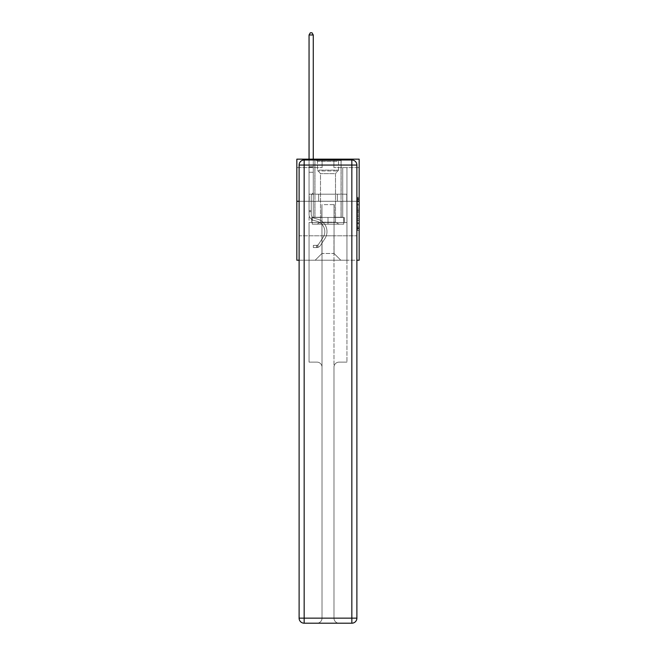 <?xml version="1.0" encoding="UTF-8"?>
<svg xmlns="http://www.w3.org/2000/svg" width="656" height="656" viewBox="0 0 656 656"><rect width="100%" height="100%" fill="white"/><g stroke="black" fill="none" stroke-linecap="round" stroke-linejoin="round"><path stroke-width="0.49" stroke-dasharray="3.28 2.46" d="M357.479 207.452L357.479 212.741L359.16 212.741L359.16 228.78L359.16 199.022L359.16 212.741L357.479 212.741L357.479 198.522L357.479 230.436L357.479 197.366L357.479 228.124L359.16 228.124L357.479 228.124L359.16 228.124L357.479 228.124L357.479 222.827L357.479 230.436L359.16 230.436L359.16 197.366L359.16 228.034L359.16 215.061L357.479 215.061L359.16 215.061L359.16 222.827L359.16 199.686L357.479 199.686L359.16 199.686L359.16 230.436L359.16 199.022L359.16 230.436L357.479 230.436L357.479 197.366L359.16 197.366L359.16 199.022L359.16 197.366L359.16 199.022L359.16 197.366L359.16 198.522L359.16 197.366L357.479 197.366L357.479 199.686L359.16 199.686L357.479 199.686L357.479 207.452L359.16 207.452M341.136 159.162L341.136 194.192L314.864 194.192L341.136 194.192L314.864 194.192L341.136 194.192L341.136 159.162L314.864 159.162L314.864 194.192L314.864 159.162L341.136 159.162M359.16 210.765L359.16 209.108L359.16 210.765L357.479 210.765L357.479 204.106L357.479 223.696L357.479 218.776L359.16 218.776L357.479 218.776L357.479 230.436L359.16 230.436L357.479 230.436L359.16 230.436L357.479 230.436L357.479 197.366L359.16 197.366L357.479 197.366L359.16 197.366L357.479 197.366L357.479 210.765L359.16 210.765M359.16 201.269L359.16 260.219L296.84 260.219L296.84 201.269L359.16 201.269L359.16 159.162L333.896 159.162L359.16 159.162L359.16 167.583L359.16 159.162L296.84 159.162L322.104 159.162L296.84 159.162L296.84 201.269L359.16 201.269L296.84 201.269M299.111 260.219L356.889 260.219M309.05 260.219L346.95 260.219L346.95 167.583L342.735 167.583L346.95 167.583L342.735 167.583L346.95 167.583L342.735 167.583L346.95 167.583L342.735 167.583L346.95 167.583L342.735 167.583L346.95 167.583L342.735 167.583L346.95 167.583L342.735 167.583L346.95 167.583L342.735 167.583L346.95 167.583L342.735 167.583L346.95 167.583L346.95 260.219L346.95 167.583L346.95 260.219L346.95 167.583L346.95 260.219L346.95 167.583L346.95 260.219L346.95 167.583L346.95 260.219L346.95 167.583L346.95 260.219L346.95 167.583L346.95 260.219L346.95 167.583L346.95 260.219L346.95 167.583L346.95 260.219L309.05 260.219L315.2 260.219L309.05 260.219L315.2 260.219L309.05 260.219L315.2 260.219L309.05 260.219L315.2 260.219L309.05 260.219L315.2 260.219L309.05 260.219L315.2 260.219L309.05 260.219L315.2 260.219L309.05 260.219L315.2 260.219L309.05 260.219L309.05 167.583L313.265 167.583L309.05 167.583L313.265 167.583L309.05 167.583L313.265 167.583L309.05 167.583L313.265 167.583L309.05 167.583L313.265 167.583L309.05 167.583L313.265 167.583L309.05 167.583L313.265 167.583L309.05 167.583L313.265 167.583L309.05 167.583L313.265 167.583L309.05 167.583L309.05 260.219M359.16 167.583L333.896 167.583L359.16 167.583M296.84 167.583L322.104 167.583L296.84 167.583L296.84 159.162L296.84 167.583M321.94 253.487L321.94 204.639L321.94 253.487L321.94 204.639L334.06 204.639L334.06 253.487L321.94 253.487L315.2 260.219L321.94 253.487L321.94 204.639L321.94 253.487L321.94 204.639L321.768 217.267L313.265 217.267L313.265 167.583L313.265 217.267L313.265 167.583L313.265 217.267L313.265 167.583L313.265 217.267L313.265 167.583L313.265 217.267L313.265 167.583L313.265 217.267L313.265 167.583L313.265 217.267L313.265 167.583L313.265 217.267L313.265 167.583L313.265 217.267L313.265 167.583L313.265 217.267L321.768 217.267L313.265 217.267L321.768 217.267L313.265 217.267L321.768 217.267L313.265 217.267L321.768 217.267L313.265 217.267L321.768 217.267L313.265 217.267L321.768 217.267L313.265 217.267L321.768 217.267L313.265 217.267L321.768 217.267L313.265 217.267L321.768 217.267L321.94 204.639L321.94 253.487L315.2 260.219L321.94 253.487L321.94 204.639L321.94 253.487L315.2 260.219L321.94 253.487L321.94 204.639L321.94 253.487L315.2 260.219L321.94 253.487L321.94 204.639L321.94 253.487L315.2 260.219L321.94 253.487L321.94 204.639L321.94 253.487L315.2 260.219L321.94 253.487L321.94 204.639L321.94 253.487L315.2 260.219L321.94 253.487L321.94 204.639L321.94 253.487L315.2 260.219L321.94 253.487L315.2 260.219L321.94 253.487L334.06 253.487L334.06 204.639L334.06 253.487L340.8 260.219L334.06 253.487L334.06 204.639L334.06 253.487L340.8 260.219L334.06 253.487L334.06 204.639L334.06 253.487L340.8 260.219L334.06 253.487L334.06 204.639L334.06 253.487L340.8 260.219L334.06 253.487L334.06 204.639L334.06 253.487L340.8 260.219L334.06 253.487L334.06 204.639L334.06 253.487L340.8 260.219L334.06 253.487L334.06 204.639L334.06 253.487L340.8 260.219L334.06 253.487L334.06 204.639L334.06 253.487L340.8 260.219L334.06 253.487L334.06 204.639L334.06 253.487L340.8 260.219L334.06 253.487L334.06 204.639L321.94 204.639L321.94 253.487L315.2 260.219L321.94 253.487M356.889 201.269L299.111 201.269L356.889 201.269L356.889 618.149L356.889 165.058L356.889 201.269L299.111 201.269L299.111 235.799L356.889 235.799L309.05 235.799L309.05 362.128L316.971 362.128A5.051 5.051 0 0 1 322.022 367.18L322.022 618.149A5.051 5.051 0 0 1 316.971 623.2A5.051 5.051 0 0 0 322.022 618.149L322.022 367.18A5.051 5.051 0 0 0 316.971 362.128L309.05 362.128L316.971 362.128A5.051 5.051 0 0 1 322.022 367.18L322.022 235.799L322.022 367.18A5.051 5.051 0 0 0 316.971 362.128L309.05 362.128L309.05 235.799L309.05 362.128L309.05 235.799L299.111 235.799L322.022 235.799L322.022 618.149A5.051 5.051 0 0 1 316.971 623.2L351.837 623.2A5.051 5.051 0 0 0 356.889 618.149A5.051 5.051 0 0 1 351.837 623.2L339.029 623.2A5.051 5.051 0 0 1 333.978 618.149L333.978 235.799L299.111 235.799L299.111 618.149A5.051 5.051 0 0 0 304.163 623.2L351.837 623.2L351.837 618.149L304.163 618.149L304.163 165.058L351.837 165.058L351.837 618.149L356.889 618.149A5.051 5.051 0 0 1 351.837 623.2A5.051 5.051 0 0 0 356.889 618.149L356.889 201.269L299.111 201.269L356.889 201.269L356.889 165.058A5.051 5.051 0 0 0 351.837 159.998L304.163 159.998L351.837 159.998A5.051 5.051 0 0 1 356.889 165.058L351.837 165.058L351.837 159.998L304.163 159.998A5.051 5.051 0 0 0 299.111 165.058L299.111 618.149L299.111 165.058A5.051 5.051 0 0 1 304.163 159.998A5.051 5.051 0 0 0 299.111 165.058L299.111 201.269M334.232 204.639L334.232 217.267L334.232 204.639M340.8 260.219L334.06 253.487L340.8 260.219M333.896 167.583L333.896 159.162L333.896 167.583M322.104 167.583L322.104 159.162L322.104 167.583M342.735 167.583L342.735 217.267L334.232 217.267L342.735 217.267L334.232 217.267L342.735 217.267L334.232 217.267L342.735 217.267L334.232 217.267L342.735 217.267L334.232 217.267L342.735 217.267L334.232 217.267L342.735 217.267L334.232 217.267L342.735 217.267L334.232 217.267L342.735 217.267L334.232 217.267L342.735 217.267L342.735 167.583M346.77 201.269L309.23 201.269L346.77 201.269L346.77 194.192L309.23 194.192L337.381 194.192L337.381 201.269L337.381 194.192L318.619 194.192L318.619 201.269L318.619 194.192L309.23 194.192L309.23 201.269L309.23 194.192L346.77 194.192L346.77 201.269M318.619 194.192L318.619 201.269L318.619 194.192M337.381 194.192L337.381 201.269L337.381 194.192M357.479 212.741L359.16 212.741L357.479 212.741M357.479 198.522L357.479 197.366L357.479 198.522L359.16 198.522L357.479 198.522M357.479 223.614L357.479 216.71L357.479 223.614L359.16 223.614L357.479 223.614M357.479 216.71L357.479 215.061L359.16 215.061L357.479 215.061L357.479 216.71L359.16 216.71L357.479 216.71M357.479 204.106L357.479 199.686L357.479 204.106L359.16 204.106L357.479 204.106M357.479 197.366L359.16 197.366L357.479 197.366L357.479 199.022L357.479 197.366L359.16 197.366M357.479 230.436L359.16 230.436L357.479 230.436L357.479 228.78L357.479 230.436M311.239 210.666L311.239 211.675L309.05 211.675L309.05 210.666L309.05 214.405L309.05 34.989L309.05 172.266L309.05 34.989L313.265 34.989L313.265 166.706L313.265 34.989L309.05 34.989L310.313 32.8L312.002 32.8L310.313 32.8L309.05 34.989L309.05 172.266L309.05 34.989L313.265 34.989L312.002 32.8L313.265 34.989L313.265 172.266L309.05 172.266L309.05 34.989L310.313 32.8L312.002 32.8L310.313 32.8L309.05 34.989L309.05 172.266L309.05 34.989L313.265 34.989L309.05 34.989L310.313 32.8L312.002 32.8L313.265 34.989L312.002 32.8L310.313 32.8L309.05 34.989L309.05 172.266L313.265 172.266L313.265 192.815L312.313 193.766A3.657 3.657 0 0 0 311.239 196.349A3.657 3.657 0 0 1 312.313 193.766L313.265 192.815L313.265 34.989L313.265 172.266L309.05 172.266L309.05 214.405A6.15 6.15 0 0 0 313.552 220.334A6.15 6.15 0 0 1 309.05 214.405L309.05 172.266L313.265 172.266L313.265 192.815L312.313 193.766A3.657 3.657 0 0 0 311.239 196.349A3.657 3.657 0 0 1 312.313 193.766L313.265 192.815L313.265 34.989L309.05 34.989L313.265 34.989L312.002 32.8L313.265 34.989L313.265 172.266L309.05 172.266L309.05 214.405A6.15 6.15 0 0 0 313.552 220.334A6.15 6.15 0 0 1 309.05 214.405L309.05 172.266L313.265 172.266L313.265 192.815L312.313 193.766A3.657 3.657 0 0 0 311.239 196.349A3.657 3.657 0 0 1 312.313 193.766L313.265 192.815L313.265 34.989L309.05 34.989L310.313 32.8L312.002 32.8L310.313 32.8L309.05 34.989L309.05 166.706L309.05 34.989L313.265 34.989L312.002 32.8L313.265 34.989L313.265 172.266L309.05 172.266L309.05 214.405A6.15 6.15 0 0 0 313.552 220.334A6.15 6.15 0 0 1 309.05 214.405L309.05 172.266L313.265 172.266L313.265 192.815L312.313 193.766A3.657 3.657 0 0 0 311.239 196.349A3.657 3.657 0 0 1 312.313 193.766L313.265 192.815L313.265 34.989L309.05 34.989L310.313 32.8L312.002 32.8L310.313 32.8L309.05 34.989L309.05 167.337L309.05 34.989L313.265 34.989L312.002 32.8L313.265 34.989L313.265 172.266L309.05 172.266L309.05 214.405A6.15 6.15 0 0 0 313.552 220.334L316.979 221.285L313.552 220.334A6.15 6.15 0 0 1 309.05 214.405L309.05 172.266L313.265 172.266L313.265 192.815L312.313 193.766A3.657 3.657 0 0 0 311.239 196.349A3.657 3.657 0 0 1 312.313 193.766L313.265 192.815L313.265 34.989L309.05 34.989L310.313 32.8L312.002 32.8L310.313 32.8L309.05 34.989L309.05 214.405A6.15 6.15 0 0 0 313.552 220.334A6.15 6.15 0 0 1 309.05 214.405L309.05 172.266L313.265 172.266L313.265 192.815L312.313 193.766A3.657 3.657 0 0 0 311.239 196.349A3.657 3.657 0 0 1 312.313 193.766L313.265 192.815L313.265 172.266L309.05 172.266L309.05 214.405A6.15 6.15 0 0 0 313.552 220.334A6.15 6.15 0 0 1 309.05 214.405L309.05 172.266L313.265 172.266L313.265 167.337L313.265 192.815L312.313 193.766A3.657 3.657 0 0 0 311.239 196.349A3.657 3.657 0 0 1 312.313 193.766L313.265 192.815L313.265 172.266L309.05 172.266L309.05 214.405A6.15 6.15 0 0 0 313.552 220.334L316.979 221.285L313.552 220.334A6.15 6.15 0 0 1 309.05 214.405L309.05 172.266L313.265 172.266L313.265 166.706L313.265 192.815L312.313 193.766A3.657 3.657 0 0 0 311.239 196.349A3.657 3.657 0 0 1 312.313 193.766L313.265 192.815L313.265 172.266L309.05 172.266L309.05 214.405A6.15 6.15 0 0 0 313.552 220.334A6.15 6.15 0 0 1 309.05 214.405L309.05 172.266L313.265 172.266L313.265 34.989L312.002 32.8L313.265 34.989L313.265 192.815L312.313 193.766A3.657 3.657 0 0 0 311.239 196.349A3.657 3.657 0 0 1 312.313 193.766L313.265 192.815L313.265 172.266L309.05 172.266L309.05 214.405L309.05 211.675L311.239 211.675L311.239 210.666L309.05 210.666L311.239 210.666L311.239 214.405L311.239 196.349L311.239 214.405A3.961 3.961 0 0 0 314.134 218.218A3.961 3.961 0 0 1 311.239 214.405L311.239 196.349L311.239 214.405L311.239 210.666L309.05 210.666L311.239 210.666L311.239 214.405A3.961 3.961 0 0 0 314.134 218.218A3.961 3.961 0 0 1 311.239 214.405L311.239 196.349L311.239 214.405A3.961 3.961 0 0 0 314.134 218.218A3.961 3.961 0 0 1 311.239 214.405L311.239 196.349L311.239 214.405L311.239 210.666L309.05 210.666L311.239 210.666L311.239 214.405A3.961 3.961 0 0 0 314.134 218.218L317.561 219.178L314.134 218.218A3.961 3.961 0 0 1 311.239 214.405L311.239 196.349L311.239 214.405A3.961 3.961 0 0 0 314.134 218.218A3.961 3.961 0 0 1 311.239 214.405L311.239 196.349L311.239 214.405L311.239 210.666L309.05 210.666L311.239 210.666L311.239 214.405A3.961 3.961 0 0 0 314.134 218.218A3.961 3.961 0 0 1 311.239 214.405L311.239 196.349L311.239 214.405A3.961 3.961 0 0 0 314.134 218.218L317.561 219.178L314.134 218.218A3.961 3.961 0 0 1 311.239 214.405L311.239 196.349L311.239 214.405L311.239 210.666L309.05 210.666M316.717 247.558A4.461 4.461 0 0 0 320.366 245.541L324.876 238.661A12.882 12.882 0 0 0 317.561 219.178L314.134 218.218A3.961 3.961 0 0 1 311.239 214.405A3.961 3.961 0 0 0 314.134 218.218A3.961 3.961 0 0 1 311.239 214.405L311.239 196.349L311.239 214.405A3.961 3.961 0 0 0 314.134 218.218L317.561 219.178A12.882 12.882 0 0 1 324.876 238.661A12.882 12.882 0 0 0 317.561 219.178L314.134 218.218A3.961 3.961 0 0 1 311.239 214.405A3.961 3.961 0 0 0 314.134 218.218A3.961 3.961 0 0 1 311.239 214.405A3.961 3.961 0 0 0 314.134 218.218L317.561 219.178L314.134 218.218A3.961 3.961 0 0 1 311.239 214.405A3.961 3.961 0 0 0 314.134 218.218L317.561 219.178L314.134 218.218A3.961 3.961 0 0 1 311.239 214.405A3.961 3.961 0 0 0 314.134 218.218A3.961 3.961 0 0 1 311.239 214.405A3.961 3.961 0 0 0 314.134 218.218L317.561 219.178A12.882 12.882 0 0 1 324.876 238.661A12.882 12.882 0 0 0 317.561 219.178L314.134 218.218A3.961 3.961 0 0 1 311.239 214.405A3.961 3.961 0 0 0 314.134 218.218L317.561 219.178L314.134 218.218A3.961 3.961 0 0 1 311.239 214.405A3.961 3.961 0 0 0 314.134 218.218A3.961 3.961 0 0 1 311.239 214.405A3.961 3.961 0 0 0 314.134 218.218L317.561 219.178L314.134 218.218A3.961 3.961 0 0 1 311.239 214.405A3.961 3.961 0 0 0 314.134 218.218L317.561 219.178A12.882 12.882 0 0 1 324.876 238.661L320.366 245.541L324.876 238.661A12.882 12.882 0 0 0 317.561 219.178L314.134 218.218L317.561 219.178A12.882 12.882 0 0 1 324.876 238.661A12.882 12.882 0 0 0 317.561 219.178L314.134 218.218L317.561 219.178A12.882 12.882 0 0 1 324.876 238.661A12.882 12.882 0 0 0 317.561 219.178L314.134 218.218L317.561 219.178A12.882 12.882 0 0 1 324.876 238.661L320.366 245.541L324.876 238.661A12.882 12.882 0 0 0 317.561 219.178L314.134 218.218L317.561 219.178A12.882 12.882 0 0 1 324.876 238.661A12.882 12.882 0 0 0 317.561 219.178L314.134 218.218L317.561 219.178A12.882 12.882 0 0 1 324.876 238.661A12.882 12.882 0 0 0 317.561 219.178L314.134 218.218L317.561 219.178A12.882 12.882 0 0 1 324.876 238.661L320.366 245.541A4.461 4.461 0 0 1 317.98 247.345A4.461 4.461 0 0 0 320.366 245.541L324.876 238.661A12.882 12.882 0 0 0 317.561 219.178A12.882 12.882 0 0 1 324.876 238.661A12.882 12.882 0 0 0 317.561 219.178A12.882 12.882 0 0 1 324.876 238.661L320.366 245.541L324.876 238.661A12.882 12.882 0 0 0 317.561 219.178A12.882 12.882 0 0 1 324.876 238.661L320.366 245.541L324.876 238.661A12.882 12.882 0 0 0 317.561 219.178A12.882 12.882 0 0 1 324.876 238.661A12.882 12.882 0 0 0 317.561 219.178A12.882 12.882 0 0 1 324.876 238.661L320.366 245.541A4.461 4.461 0 0 1 317.98 247.345C316.684 247.624 316.684 247.624 317.98 247.345C316.684 247.624 316.684 247.624 317.98 247.345A4.461 4.461 0 0 0 320.366 245.541L324.876 238.661A12.882 12.882 0 0 0 317.561 219.178A12.882 12.882 0 0 1 324.876 238.661L320.366 245.541L324.876 238.661A12.882 12.882 0 0 0 317.561 219.178A12.882 12.882 0 0 1 324.876 238.661A12.882 12.882 0 0 0 317.561 219.178A12.882 12.882 0 0 1 324.876 238.661L320.366 245.541L324.876 238.661A12.882 12.882 0 0 0 317.561 219.178A12.882 12.882 0 0 1 324.876 238.661L320.366 245.541A4.461 4.461 0 0 1 317.98 247.345C316.684 247.624 316.684 247.624 317.98 247.345C316.684 247.624 316.684 247.624 317.98 247.345A4.461 4.461 0 0 0 320.366 245.541L324.876 238.661L320.366 245.541A4.461 4.461 0 0 1 317.98 247.345C316.684 247.624 316.684 247.624 317.98 247.345C316.684 247.624 316.684 247.624 317.98 247.345A4.461 4.461 0 0 0 320.366 245.541L324.876 238.661L320.366 245.541A4.461 4.461 0 0 1 317.98 247.345C316.684 247.624 316.684 247.624 317.98 247.345C316.684 247.624 316.684 247.624 317.98 247.345A4.461 4.461 0 0 0 320.366 245.541L324.876 238.661L320.366 245.541A4.461 4.461 0 0 1 317.98 247.345C316.684 247.624 316.684 247.624 317.98 247.345C316.684 247.624 316.684 247.624 317.98 247.345A4.461 4.461 0 0 0 320.366 245.541L324.876 238.661L320.366 245.541A4.461 4.461 0 0 1 317.98 247.345C316.684 247.624 316.684 247.624 317.98 247.345C316.684 247.624 316.684 247.624 317.98 247.345A4.461 4.461 0 0 0 320.366 245.541L324.876 238.661L320.366 245.541A4.461 4.461 0 0 1 317.98 247.345C316.684 247.624 316.684 247.624 317.98 247.345C316.684 247.624 316.684 247.624 317.98 247.345A4.461 4.461 0 0 0 320.366 245.541L324.876 238.661L320.366 245.541A4.461 4.461 0 0 1 317.98 247.345C316.684 247.624 316.684 247.624 317.98 247.345C316.684 247.624 316.684 247.624 317.98 247.345A4.461 4.461 0 0 0 320.366 245.541A4.461 4.461 0 0 1 316.717 247.558L316.717 245.36A2.271 2.271 0 0 0 318.529 244.335L323.047 237.456A10.693 10.693 0 0 0 316.979 221.285A10.693 10.693 0 0 1 323.047 237.456A10.693 10.693 0 0 0 316.979 221.285L313.552 220.334A6.15 6.15 0 0 1 309.05 214.405A6.15 6.15 0 0 0 313.552 220.334L316.979 221.285L313.552 220.334A6.15 6.15 0 0 1 309.05 214.405A6.15 6.15 0 0 0 313.552 220.334A6.15 6.15 0 0 1 309.05 214.405A6.15 6.15 0 0 0 313.552 220.334L316.979 221.285L313.552 220.334A6.15 6.15 0 0 1 309.05 214.405A6.15 6.15 0 0 0 313.552 220.334L316.979 221.285A10.693 10.693 0 0 1 323.047 237.456A10.693 10.693 0 0 0 316.979 221.285L313.552 220.334A6.15 6.15 0 0 1 309.05 214.405A6.15 6.15 0 0 0 313.552 220.334A6.15 6.15 0 0 1 309.05 214.405A6.15 6.15 0 0 0 313.552 220.334L316.979 221.285L313.552 220.334A6.15 6.15 0 0 1 309.05 214.405A6.15 6.15 0 0 0 313.552 220.334L316.979 221.285L313.552 220.334A6.15 6.15 0 0 1 309.05 214.405A6.15 6.15 0 0 0 313.552 220.334A6.15 6.15 0 0 1 309.05 214.405A6.15 6.15 0 0 0 313.552 220.334L316.979 221.285A10.693 10.693 0 0 1 323.047 237.456L318.529 244.335L323.047 237.456A10.693 10.693 0 0 0 316.979 221.285L313.552 220.334A6.15 6.15 0 0 1 309.05 214.405A6.15 6.15 0 0 0 313.552 220.334L316.979 221.285A10.693 10.693 0 0 1 323.047 237.456A10.693 10.693 0 0 0 316.979 221.285L313.552 220.334L316.979 221.285A10.693 10.693 0 0 1 323.047 237.456A10.693 10.693 0 0 0 316.979 221.285L313.552 220.334L316.979 221.285A10.693 10.693 0 0 1 323.047 237.456L318.529 244.335L323.047 237.456A10.693 10.693 0 0 0 316.979 221.285L313.552 220.334L316.979 221.285A10.693 10.693 0 0 1 323.047 237.456A10.693 10.693 0 0 0 316.979 221.285L313.552 220.334L316.979 221.285A10.693 10.693 0 0 1 323.047 237.456A10.693 10.693 0 0 0 316.979 221.285L313.552 220.334L316.979 221.285A10.693 10.693 0 0 1 323.047 237.456L318.529 244.335A2.271 2.271 0 0 1 317.98 244.926C316.7 245.508 316.7 245.508 317.98 244.926C316.7 245.508 316.7 245.508 317.98 244.926A2.271 2.271 0 0 0 318.529 244.335L323.047 237.456A10.693 10.693 0 0 0 316.979 221.285A10.693 10.693 0 0 1 323.047 237.456A10.693 10.693 0 0 0 316.979 221.285A10.693 10.693 0 0 1 323.047 237.456L318.529 244.335L323.047 237.456A10.693 10.693 0 0 0 316.979 221.285A10.693 10.693 0 0 1 323.047 237.456L318.529 244.335L323.047 237.456A10.693 10.693 0 0 0 316.979 221.285A10.693 10.693 0 0 1 323.047 237.456A10.693 10.693 0 0 0 316.979 221.285A10.693 10.693 0 0 1 323.047 237.456L318.529 244.335A2.271 2.271 0 0 1 317.98 244.926C316.7 245.508 316.7 245.508 317.98 244.926C316.7 245.508 316.7 245.508 317.98 244.926A2.271 2.271 0 0 0 318.529 244.335L323.047 237.456A10.693 10.693 0 0 0 316.979 221.285A10.693 10.693 0 0 1 323.047 237.456L318.529 244.335L323.047 237.456A10.693 10.693 0 0 0 316.979 221.285A10.693 10.693 0 0 1 323.047 237.456A10.693 10.693 0 0 0 316.979 221.285A10.693 10.693 0 0 1 323.047 237.456L318.529 244.335L323.047 237.456A10.693 10.693 0 0 0 316.979 221.285A10.693 10.693 0 0 1 323.047 237.456L318.529 244.335A2.271 2.271 0 0 1 317.98 244.926C316.7 245.508 316.7 245.508 317.98 244.926C316.7 245.508 316.7 245.508 317.98 244.926A2.271 2.271 0 0 0 318.529 244.335L323.047 237.456L318.529 244.335A2.271 2.271 0 0 1 317.98 244.926C316.7 245.508 316.7 245.508 317.98 244.926C316.7 245.508 316.7 245.508 317.98 244.926A2.271 2.271 0 0 0 318.529 244.335L323.047 237.456L318.529 244.335A2.271 2.271 0 0 1 317.98 244.926C316.7 245.508 316.7 245.508 317.98 244.926C316.7 245.508 316.7 245.508 317.98 244.926A2.271 2.271 0 0 0 318.529 244.335L323.047 237.456L318.529 244.335A2.271 2.271 0 0 1 317.98 244.926C316.7 245.508 316.7 245.508 317.98 244.926C316.7 245.508 316.7 245.508 317.98 244.926A2.271 2.271 0 0 0 318.529 244.335L323.047 237.456L318.529 244.335A2.271 2.271 0 0 1 317.98 244.926C316.7 245.508 316.7 245.508 317.98 244.926C316.7 245.508 316.7 245.508 317.98 244.926A2.271 2.271 0 0 0 318.529 244.335L323.047 237.456L318.529 244.335A2.271 2.271 0 0 1 317.98 244.926C316.7 245.508 316.7 245.508 317.98 244.926C316.7 245.508 316.7 245.508 317.98 244.926A2.271 2.271 0 0 0 318.529 244.335L323.047 237.456L318.529 244.335A2.271 2.271 0 0 1 317.98 244.926C316.7 245.508 316.7 245.508 317.98 244.926C316.7 245.508 316.7 245.508 317.98 244.926A2.271 2.271 0 0 0 318.529 244.335A2.271 2.271 0 0 1 316.717 245.36L316.717 247.558L313.347 247.558L316.717 247.558A4.461 4.461 0 0 0 320.366 245.541A4.461 4.461 0 0 1 316.717 247.558L316.717 245.36L313.347 245.369L316.717 245.36A2.271 2.271 0 0 0 318.529 244.335A2.271 2.271 0 0 1 316.717 245.36L316.717 247.558L313.347 247.558L313.347 245.369L313.347 247.558L316.717 247.558A4.461 4.461 0 0 0 320.366 245.541A4.461 4.461 0 0 1 316.717 247.558L316.717 245.36L313.347 245.369L316.717 245.36A2.271 2.271 0 0 0 318.529 244.335A2.271 2.271 0 0 1 316.717 245.36L316.717 247.558L313.347 247.558L313.347 245.369L313.347 247.558L316.717 247.558A4.461 4.461 0 0 0 320.366 245.541A4.461 4.461 0 0 1 316.717 247.558L316.717 245.36L313.347 245.369L316.717 245.36A2.271 2.271 0 0 0 318.529 244.335A2.271 2.271 0 0 1 316.717 245.36L316.717 247.558L313.347 247.558L313.347 245.369L313.347 247.558L316.717 247.558A4.461 4.461 0 0 0 320.366 245.541A4.461 4.461 0 0 1 316.717 247.558L316.717 245.36L313.347 245.369L316.717 245.36A2.271 2.271 0 0 0 318.529 244.335A2.271 2.271 0 0 1 316.717 245.36L316.717 247.558L313.347 247.558L313.347 245.369L313.347 247.558L316.717 247.558A4.461 4.461 0 0 0 320.366 245.541A4.461 4.461 0 0 1 316.717 247.558L316.717 245.36L313.347 245.369L316.717 245.36A2.271 2.271 0 0 0 318.529 244.335A2.271 2.271 0 0 1 316.717 245.36L316.717 247.558L313.347 247.558L313.347 245.369L313.347 247.558L316.717 247.558A4.461 4.461 0 0 0 320.366 245.541A4.461 4.461 0 0 1 316.717 247.558L316.717 245.36L313.347 245.369L316.717 245.36A2.271 2.271 0 0 0 318.529 244.335A2.271 2.271 0 0 1 316.717 245.36L316.717 247.558L313.347 247.558L313.347 245.369L313.347 247.558L316.717 247.558A4.461 4.461 0 0 0 320.366 245.541A4.461 4.461 0 0 1 316.717 247.558L316.717 245.36L313.347 245.369L316.717 245.36A2.271 2.271 0 0 0 318.529 244.335A2.271 2.271 0 0 1 316.717 245.36L316.717 247.558L313.347 247.558L313.347 245.369L313.347 247.558L316.717 247.558A4.461 4.461 0 0 0 320.366 245.541A4.461 4.461 0 0 1 316.717 247.558L316.717 245.36L313.347 245.369L316.717 245.36A2.271 2.271 0 0 0 318.529 244.335A2.271 2.271 0 0 1 316.717 245.36L316.717 247.558L313.347 247.558L313.347 245.369L313.347 247.558L316.717 247.558M318.152 160.507L339.373 160.507L318.152 160.507M337.118 161.351L317.471 161.351L337.118 161.351M318.521 224.18L338.947 224.18L318.521 224.18M321.506 222.179L335.495 222.179L321.506 222.179M334.494 173.643L320.505 173.643L334.494 173.643M316.692 160.507L341.054 160.507L316.692 160.507M316.692 217.439L341.054 217.439L316.692 217.439M343.752 217.439L312.248 217.439L343.752 217.439L343.752 224.18L312.248 224.18L343.752 224.18L312.248 224.18L343.752 224.18L343.752 217.439L328 217.439L328 224.18L328 217.439L312.248 217.439L312.248 224.18L312.248 217.439L343.752 217.439L343.752 224.18L343.752 217.439M328 217.439L328 224.18L328 217.439L344.252 217.439L311.748 217.439L311.748 222.491L309.05 222.491L309.05 235.799L309.05 222.491L346.95 222.491L344.252 222.491L346.95 222.491L346.95 362.128L346.95 222.491L346.95 235.799L346.95 222.491L309.05 222.491L344.252 222.491L311.748 222.491L311.748 217.439L328 217.439L328 222.491L328 217.439L311.748 217.439L344.252 217.439L344.252 222.491L344.252 217.439L344.252 222.491L344.252 217.439L328 217.439M312.248 217.439L312.248 224.18L312.248 217.439M341.136 201.269L341.136 217.439L314.864 217.439L341.136 217.439L314.864 217.439L341.136 217.439L341.136 201.269L314.864 201.269L314.864 217.439L314.864 201.269L341.136 201.269M339.029 362.128L346.95 362.128L339.029 362.128A5.051 5.051 0 0 0 333.978 367.18A5.051 5.051 0 0 1 339.029 362.128L346.95 362.128L339.029 362.128A5.051 5.051 0 0 0 333.978 367.18L333.978 618.149A5.051 5.051 0 0 0 339.029 623.2A5.051 5.051 0 0 1 333.978 618.149L333.978 367.18A5.051 5.051 0 0 1 339.029 362.128M304.163 623.2A5.051 5.051 0 0 1 299.111 618.149A5.051 5.051 0 0 0 304.163 623.2A5.051 5.051 0 0 1 299.111 618.149L304.163 618.149L304.163 623.2M322.022 235.799L333.978 235.799L333.978 618.149A5.051 5.051 0 0 0 339.029 623.2L316.971 623.2A5.051 5.051 0 0 0 322.022 618.149L322.022 235.799M311.748 217.439L311.748 222.491L311.748 217.439M309.05 222.491L309.05 235.799L309.05 222.491M351.837 159.998A5.051 5.051 0 0 1 356.889 165.058A5.051 5.051 0 0 0 351.837 159.998M309.05 159.162L309.05 34.989L313.265 34.989L309.05 34.989L310.313 32.8L312.002 32.8L310.313 32.8L309.05 34.989L309.05 166.706L309.05 34.989L313.265 34.989L312.002 32.8L313.265 34.989L313.265 166.706L313.265 34.989L309.05 34.989L310.313 32.8L312.002 32.8L310.313 32.8L309.05 34.989L313.265 34.989L312.002 32.8L313.265 34.989L313.265 159.162M313.347 245.369L316.627 245.369L313.347 245.369L313.347 247.558L313.347 245.369M309.05 166.706L309.05 167.337L309.05 166.706L313.265 166.706L309.05 166.706M317.98 247.345C316.684 247.624 316.684 247.624 317.98 247.345C316.684 247.624 316.684 247.624 317.98 247.345L317.98 244.926L317.98 247.345M313.265 34.989L312.002 32.8L310.313 32.8L309.05 34.989M357.479 222.827L359.16 222.827L357.479 222.827M357.479 220.35L359.16 220.35M357.479 204.975L359.16 204.975L357.479 204.975M357.479 199.022L359.16 199.022M357.479 228.78L359.16 228.78M357.479 226.96L359.16 226.96M357.479 200.843L359.16 200.843M357.479 211.093L359.16 211.093L357.479 211.093M357.479 220.432L359.16 220.432L357.479 220.432M357.479 223.696L359.16 223.696L357.479 223.696M357.479 209.108L359.16 209.108L357.479 209.108M309.05 167.337L313.265 167.337L309.05 167.337M318.882 170.125L338.529 170.125L318.882 170.125M336.815 170.962L317.816 170.962L336.815 170.962M299.111 165.058A5.051 5.051 0 0 1 304.163 159.998L304.163 165.058L299.111 165.058M311.239 211.675L309.05 211.675L311.239 211.675M357.479 228.034L359.16 228.034M357.479 228.124L359.16 228.124M357.479 199.686L359.16 199.686M316.971 245.344L316.971 247.542M317.471 161.351L316.627 160.507L317.471 161.351L317.471 170.125L320.505 173.643L320.505 222.179L317.053 224.18L320.505 222.179L320.505 173.643L317.471 170.125L317.471 161.351M341.054 160.507L341.054 217.439L341.054 160.507M314.946 160.507L314.946 217.439L314.946 160.507M338.529 170.125L338.529 161.351L339.373 160.507L338.529 161.351L338.529 170.125L335.495 173.643L335.495 222.179L338.947 224.18L335.495 222.179L335.495 173.643L338.529 170.125"/><path stroke-width="0.98" d="M299.111 201.269L296.84 201.269L296.84 159.162L359.16 159.162L359.16 260.219L356.889 260.219M296.84 201.269L296.84 260.219L299.111 260.219M359.16 201.269L356.889 201.269M304.163 159.998L351.837 159.998A5.051 5.051 0 0 1 356.889 165.058L356.889 618.149A5.051 5.051 0 0 1 351.837 623.2L304.163 623.2L304.163 618.149L351.837 618.149L351.837 165.058L304.163 165.058L304.163 618.149L299.111 618.149L299.111 165.058L304.163 165.058L304.163 159.998A5.051 5.051 0 0 0 299.111 165.058A5.051 5.051 0 0 1 304.163 159.998M299.111 618.149A5.051 5.051 0 0 0 304.163 623.2A5.051 5.051 0 0 1 299.111 618.149M313.265 159.162L313.265 34.989L309.05 34.989L309.05 159.162M309.05 34.989L310.313 32.8L312.002 32.8L313.265 34.989M351.837 623.2A5.051 5.051 0 0 0 356.889 618.149L351.837 618.149L351.837 623.2M356.889 165.058A5.051 5.051 0 0 0 351.837 159.998L351.837 165.058L356.889 165.058"/></g></svg>
